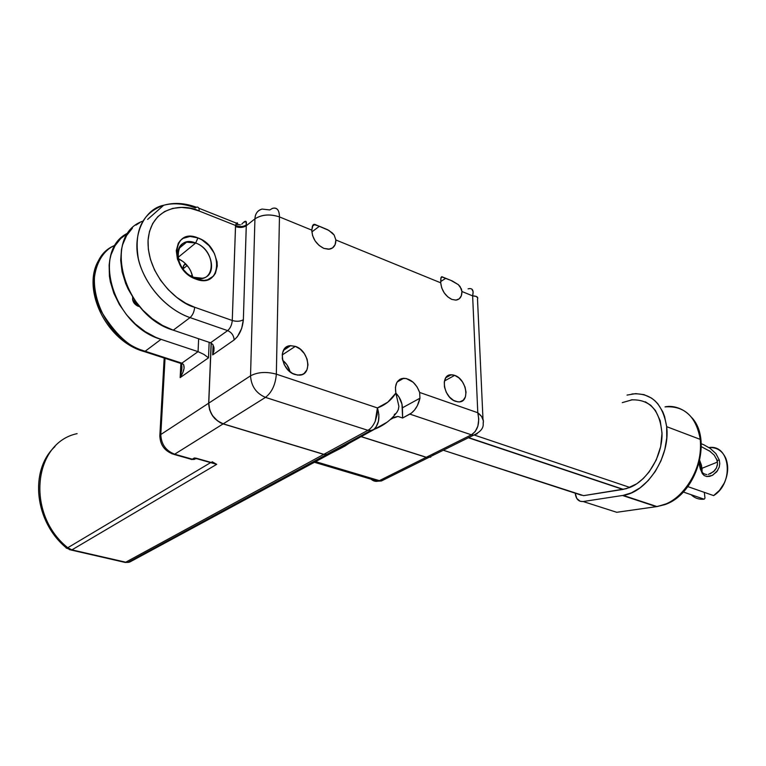 <?xml version="1.0" encoding="UTF-8"?>
<svg xmlns="http://www.w3.org/2000/svg" width="766" height="766" viewBox="0 0 766 766"><rect width="100%" height="100%" fill="white"/><g stroke="black" fill="none" stroke-linecap="round" stroke-linejoin="round"><path stroke-width="1.15" d="M631.921 393.973C651.148 392.431 662.734 403.337 666.669 426.662L700.258 439.387C696.112 416.407 684.373 405.568 665.022 406.88C677.154 404.161 697.242 412.97 700.258 439.387C703.561 475.686 676.311 502.065 664.313 504.564L665.587 504.334M665.884 503.923L657.64 506.479L618.009 512.109M713.615 495.602C734.441 483.049 730.285 444.06 708.962 447.574C716.708 447.124 722.338 450.724 725.842 458.394C728.772 466.188 728.198 474.489 724.129 483.289L719.523 490.307L713.615 495.602L687.82 486.611L713.615 495.602M702.719 474.144L700.335 469.051L699.042 463.363M709.201 450.695L714.238 455.128L717.168 460.433L719.312 460.04L715.856 453.568L710.178 448.388L703.897 444.816L710.178 448.388L715.875 453.558L719.312 460.04L719.762 463.679L719.217 467.183L716.765 471.77L712.169 475.456L706.769 476.538L709.766 476.337L712.792 475.121L717.732 470.41M701.302 446.635L710.542 451.643M703.897 444.816L701.235 443.734M717.445 464.77L716.421 467.988L714.554 470.688L710.168 473.809M702.029 468.275L717.493 462.07L702.029 468.275L699.741 460.529L701.541 465.536L702.087 471.808L702.029 468.275M312.356 226.267L314.903 224.409L328.892 230.422L334.148 235.028L335.872 239.978L440.728 282.826L441.015 277.522L441.867 276.727L452.246 280.94L458.327 284.646L461.419 288.964L461.936 291.501C461.946 296.566 459.983 299.429 456.048 300.1L451.844 299.41C445.343 296.059 441.637 290.525 440.728 282.826L440.795 278.709L441.589 276.756L445.62 278.412L440.699 281.524L445.62 278.412L449.508 279.858M319.412 226.267L311.848 231.906L319.412 226.267L327.609 229.714L332.348 232.96L334.148 235.028L335.872 239.978C335.862 245.149 333.746 248.213 329.524 249.161L323.846 248.385C316.281 244.478 312.269 238.398 311.81 230.145L312.413 226.104L313.667 224.428L319.412 226.267M295.331 346.366L282.166 354.974L295.331 346.366C309.225 350.502 312.672 375.273 299.209 375.158L294.939 374.507C281.036 370.553 277.426 345.811 290.601 345.677L295.331 346.366L290.371 345.696L286.12 347.266L284.464 348.827L282.424 353.231L282.328 358.747L284.196 364.53L287.738 369.672L292.401 373.377L297.476 375.091L302.158 374.545L304.131 373.444L306.955 369.825L307.989 364.788L307.07 359.101L304.341 353.614L300.224 349.143L295.331 346.366M454.669 375.359L444.452 380.989L454.669 375.359C466.638 379.046 470.372 402.389 458.824 401.911L455.646 401.355C443.648 397.813 439.818 374.43 451.184 374.765L454.669 375.359L452.553 374.833L448.675 375.33L445.774 377.81L444.28 381.908L444.452 386.993L446.272 392.307L449.441 396.999L453.491 400.35L457.771 401.853L459.801 401.834L463.219 400.245L465.412 396.865L466.034 392.192L465.01 386.954L462.492 381.918L458.872 377.858L454.669 375.359M195.665 243.023C173.825 233.687 171.766 269.977 194.037 277.33L196 279.14C169.162 270.274 171.699 226.583 197.934 237.91L195.665 243.023L177.875 257.577L195.665 243.023C212.498 248.615 217.85 276.229 202.32 278.211L194.037 277.33C177.262 272.045 171.574 244.517 186.607 242.142L195.665 243.023L197.934 237.91C223.864 246.776 222.332 289.538 196 279.14L194.037 277.33C215.945 286.024 217.324 250.377 195.665 243.023M187.201 265.524L183.141 268.78L187.201 265.524M183.237 269.316C182.777 266.558 183.591 264.739 185.688 263.849L183.639 265.591L183.237 269.316M133.619 298.596L132.585 299.439L133.619 298.596M138.206 306.256C134.079 304.293 132.24 301.258 132.681 297.151L132.844 300.598L134.031 303.01L137.028 305.73L139.632 306.572L138.206 306.256M580.925 494.788L583.596 495.65L622.93 489.426L468.39 437.759L622.93 489.426L629.911 487.454L474.518 435.117L629.911 487.454C647.289 480.55 662.015 456.507 662.035 434.427C660.273 410.461 649.961 398.952 631.079 399.9M142.687 221.192C101.754 235.602 123.47 315.927 173.269 330.175L210.535 342.785L212.737 344.403L213.915 347.276L213.906 350.933L212.689 354.907L213.092 344.939L212.689 354.907L234.109 339.96L237.374 336.714L241.683 328.432L243.358 319.719L246.259 225.759L254.934 218.856L250.53 375.828C251.21 386.198 256.189 393.379 265.476 397.391C256.189 393.379 251.21 386.198 250.53 375.828L208.773 403.136C209.309 413.18 214.126 420.074 223.222 423.828L265.476 397.391L367.9 430.32L323.836 454.315L223.222 423.828L265.476 397.391L367.9 430.32L372.4 430.406L367.9 430.32L323.836 454.315L328.288 454.343L372.4 430.406L330.759 453.434L345.15 445.946L350.828 442.116M396.702 412.539L398.291 409.743L398.895 406.344L395.859 393.082L398.914 396.874L401.968 404.113L402.629 418.006L402.418 407.809L419.95 398.205L417.374 405.635L414.693 409.858L411.524 413.027L402.629 418.006L397.918 416.436L402.629 418.006L409.858 414.109L471.416 434.82L473.56 435.193L477.161 433.795L473.56 435.193L471.416 434.82L426.327 457.264L428.453 457.599L432.656 455.511M468.083 288.859C472.411 287.796 473.934 290.132 472.632 295.877L477.793 412.74L481.642 416.57L483.403 420.974L483.174 423.282C484.035 419.72 482.245 416.206 477.793 412.74L419.653 392.451L419.95 398.205L402.418 407.809C402.14 402.255 399.957 397.363 395.869 393.121C391.321 400.197 385.174 405.147 377.418 407.924L375.235 421.262L377.14 414.645L377.418 407.924L378.902 414.684L378.442 421.338L376.087 426.959L373.703 429.554C379.007 424.565 380.242 417.355 377.418 407.924L276.344 374.162C275.482 384.656 271.863 392.403 265.476 397.391C271.863 392.403 275.482 384.656 276.344 374.162C266.377 371.472 257.778 372.027 250.53 375.828L208.773 403.136L209.673 409.638L210.966 412.855L212.747 415.871L217.506 420.85L223.222 423.828L323.836 454.315L326.134 454.678L330.759 453.434L342.68 447.315M397.918 416.436L392.182 417.738L394.337 417.767L397.918 416.436M396.759 412.481L398.291 409.743L398.895 406.344L395.859 393.082C394.461 384.226 397.075 379.294 403.72 378.26C410.921 378.854 416.235 383.584 419.653 392.451L419.95 398.205C418.188 405.75 414.818 411.055 409.858 414.109L471.416 434.82L475.179 431.622L477.898 426.059L478.769 419.203L477.793 412.74C480.004 423.1 477.879 430.454 471.416 434.82L426.327 457.264L361.064 436.563L426.327 457.264L430.798 457.063M208.773 403.136L211.244 343.091L208.773 403.136M244.172 222.245L246.049 221.364L246.259 225.759L254.934 218.856C255.26 213.523 257.644 210.267 262.077 209.061L269.804 209.941L272.447 208.381C276.947 207.098 279.284 209.941 279.456 216.912C279.37 210.133 277.043 207.28 272.447 208.381M402.466 378.978L401.499 378.634L402.466 378.978M581.48 495.229L443.284 450.236L583.596 495.65L626.416 488.66L636.785 483.777L643.287 478.53L649.156 471.904L656.242 459.973L660.665 446.635L662.025 433.125L660.215 420.706L655.437 410.499L650.832 405.358L645.307 401.786M214.336 463.334L196.201 458.221M171.488 452.917L174.658 454.2L223.107 423.895L323.721 454.382L328.174 454.401L323.721 454.382L125.729 562.206L127.951 562.388L129.837 561.995L330.922 453.348L129.837 561.995L145.377 552.928M430.741 457.082L426.212 457.321L379.361 480.646L381.458 480.943L385.652 478.865M137.631 306.027L135.429 301.948L132.681 299.994L137.631 306.027M141.949 350.091L144.448 351.671L145.176 351.24C129.904 348.214 114.756 334.1 99.752 308.909C87.161 282.348 96.976 252.158 115.369 245.168C75.413 260.306 96.478 337.95 145.176 351.24L144.496 351.651C103.247 340.746 77.864 280.787 103.084 254.657M178.564 362.079L181.178 363.553L181.877 363.161L145.176 351.24L161.032 339.348C113.282 325.943 90.627 249.955 128.353 232.854L120.779 238.446L114.967 245.819L111.022 254.8L109.816 259.789L109.136 265.036L109.414 276.114L110.361 281.84L113.866 293.34L119.362 304.514L126.629 314.893L135.362 324.056L145.176 331.621L155.67 337.299L161.032 339.348L198.059 351.651L181.877 363.161L145.176 351.24L161.032 339.348L198.059 351.651L203.852 354.371L208.505 357.818L180.154 377.609C184.759 370.035 185.334 365.219 181.877 363.161L181.121 363.572M196.24 458.221L194.305 457.991L192.333 459.188L196.661 458.662L192.333 459.188L174.658 454.2C165.81 450.724 161.186 444.165 160.803 434.514L159.826 435.615L159.816 436.448L160.803 434.514L165.044 358.316L160.803 434.514C161.186 444.165 165.81 450.724 174.658 454.2L171.938 453.807M381.583 480.943L377.954 481.172C375.034 481.843 372.228 480.694 369.528 477.716M375.551 481.326L379.361 480.646L315.123 461.486L379.361 480.646L426.212 457.321L360.958 436.62L426.212 457.321L430.684 457.12M191.577 459.523L189.595 458.815M192.371 275.415L190.811 275.837L192.371 275.415M181.513 365.497L181.408 371.386L180.154 377.609L182.729 372.937L184.079 368.293L183.706 364.817L181.877 363.161L198.059 351.651L198.643 338.764L198.059 351.651L203.852 354.371L208.505 357.818L209.156 342.316L208.505 357.818L180.154 377.609L180.862 363.659L180.154 377.609L181.082 373.578M370.907 479.114L371.414 479.526M313.648 462.827L312.787 462.75M189.288 458.336L174.658 454.2L223.107 423.895C214.02 420.141 209.204 413.247 208.668 403.203L160.803 434.514L208.668 403.203L211.138 343.044L208.668 403.203L209.568 409.705L212.642 415.938L214.853 418.638L220.196 422.698L223.107 423.895L323.721 454.382L125.729 562.206L71.918 549.873L216.711 464.34L194.305 457.991L192.333 459.188M181.599 368.982L181.398 371.472M179.234 247.734L179.819 247.763M192.668 276.775C190.686 268.416 185.812 262.345 178.057 258.573L183.467 261.848L188.695 267.478L190.638 270.771L192.668 276.775M132.432 228.115L126.61 235.526L122.675 244.565L121.468 249.582L120.693 260.392L122.1 271.853L125.662 283.477L128.209 289.203L134.701 300.176L142.821 310.144L152.233 318.675L162.526 325.445L173.269 330.175L190.054 317.593C166.308 309.474 144.142 284.464 138.359 258.774C133.801 230.805 142.237 212.967 163.675 205.259C173.585 202.655 184.146 203.545 195.349 207.94L196.412 207.251C184.893 202.98 173.978 202.32 163.675 205.259C143.874 208.859 129.033 238.216 141.375 268.713C153.516 298.434 176.668 313.227 190.054 317.593C192.668 315.219 194.21 311.772 194.679 307.262C180.336 304.341 146.66 276.727 148.077 240.064C151.467 204.388 185.621 203.813 199.189 211.033C199.217 207.94 198.317 206.667 196.479 207.222C198.317 206.667 199.217 207.94 199.189 211.033L235.564 225.463L236.273 223.452L237.403 222.906M139.881 222.59L135.965 225.099M227.646 330.625L210.535 342.785L173.269 330.175L190.054 317.593L227.646 330.625C230.307 328.317 231.839 324.937 232.261 320.494L194.679 307.262C194.21 311.772 192.668 315.219 190.054 317.593L227.646 330.625C231.696 332.454 233.85 335.565 234.109 339.96L212.689 354.907L213.896 350.962L213.915 347.276L212.737 344.403L210.535 342.785L227.646 330.625C230.307 328.317 231.839 324.937 232.261 320.494L194.679 307.262L185.832 303.307L176.802 297.409L168.185 289.625L160.582 280.308L154.56 270.025L150.452 259.454L148.345 249.295L148.077 240.064L149.475 231.514L152.693 223.519L157.806 216.673L164.613 211.512L172.723 208.39L181.571 207.414L190.562 208.409L199.189 211.033L235.564 225.463L232.261 320.494C236.579 321.739 240.285 321.481 243.358 319.719C242.516 328.604 239.432 335.345 234.109 339.96C233.85 335.565 231.696 332.454 227.646 330.625M197.934 237.91L190.035 236.455L183.131 238.341L180.403 240.476L178.286 243.31L176.276 250.635L177.444 259.186L181.619 267.64L188.149 274.649L196 279.14L203.938 280.433L207.557 279.801L213.417 276.153L215.428 273.28L217.285 265.994L217.056 261.857L214.356 253.374L209.032 245.647L201.879 239.815L197.934 237.91M246.259 225.759C243.272 227.674 239.681 227.952 235.497 226.602L235.564 225.463C239.739 227.023 243.32 226.86 246.307 224.965L243.358 319.719C240.285 321.481 236.579 321.739 232.261 320.494L235.497 226.602C239.681 227.952 243.272 227.674 246.259 225.759M241.769 224.189C245.398 220.062 246.911 220.321 246.307 224.965C243.32 226.86 239.739 227.023 235.564 225.463C236.627 222.734 237.326 222.111 237.642 223.595M240.371 224.811L236.924 224.448M290.055 371.816L286.934 364.798L282.616 360.221C286.398 363.247 288.878 367.115 290.055 371.816M262.077 209.061C257.481 210.526 255.097 213.791 254.934 218.856C261.848 214.499 270.025 213.858 279.456 216.912C270.005 213.8 261.828 214.442 254.934 218.856L250.53 375.828C257.778 372.027 266.377 371.472 276.344 374.162L279.456 216.912L311.81 230.145L312.959 224.984M450.887 280.385L458.327 284.646L460.155 286.656L461.936 291.501L472.632 295.877C476.778 296.049 478.396 297.122 477.505 299.113L482.982 419.117M394.241 414.54L395.582 413.65M367.9 430.32C370.763 428.769 373.205 425.752 375.225 421.271M313.667 224.428L314.558 224.342M477.764 297.936L476.193 296.423L472.632 295.877L473.12 291.817L471.875 289.127M372.4 430.406L387.05 422.229M395.859 393.082L387.855 402.14L377.418 407.924L276.344 374.162L279.456 216.912L311.81 230.145L312.557 235.516L315.123 240.917L319.106 245.446L323.846 248.385L328.576 249.256L332.53 247.945L335.096 244.68L335.872 239.978L440.728 282.826L441.695 287.844L444.165 292.765L447.727 296.835L451.844 299.41L455.875 300.119L459.198 298.855L461.324 295.82L461.936 291.501L472.632 295.877L477.793 412.74L419.653 392.451L417.068 386.907L413.209 382.291L406.219 378.49L401.71 378.576L399.756 379.429L396.778 382.627L395.409 387.405L395.859 393.082M77.05 433.69L77.117 433.642C33.197 442.796 25.632 514.101 67.762 547.738L66.192 548.121M68.681 548.446L71.918 549.873L67.762 547.738C25.632 514.101 33.197 442.796 77.117 433.642M66.067 547.594L66.259 546.876M66.393 546.541L66.719 548.207L67.762 547.738L71.918 549.873L216.711 464.34L212.134 461.726M210.631 462.616L67.762 547.738L210.631 462.616M128.87 562.321L125.184 562.445L69.342 549.595M616.735 512.291L583.146 501.529C578.627 501.787 576.003 499.097 575.266 493.467L576.808 498.494L580.226 501.299L583.146 501.529L616.735 512.291L656.347 506.671L622.509 495.478L583.146 501.529L622.509 495.478L656.347 506.671L664.313 504.564C686.01 496.885 703.743 465.144 700.258 439.387L666.669 426.662L666.765 437.903L664.821 449.527L660.934 460.902L655.294 471.425L648.227 480.55L640.117 487.818L631.395 492.864L623.179 495.372C647.222 492.241 670.509 456.115 666.669 426.662L664.553 416.378L662.772 411.773L657.898 403.883L654.882 400.714L651.521 398.09L643.986 394.634L635.684 393.628L627.028 395.093M632.477 399.718L622.27 402.629M716.679 459.035L717.55 463.66L716.488 467.854L713.586 471.636L708.397 474.403M717.168 460.433L717.493 462.07M699.818 467.059L702.231 473.465L704.184 475.542L706.779 476.538M719.207 467.212L719.762 463.689M701.129 464.052L701.982 471.626L701.129 464.052M704.327 492.366L704.979 498.12L704.155 499.202L683.291 492.011L704.155 499.202L704.979 498.12L704.327 492.366M691.162 494.721C694.733 498.178 699.071 499.671 704.155 499.202M433.642 453.654L432.953 455.09M691.985 417.805C712.61 440.019 696.438 494.376 664.754 504.65L657.017 506.575L623.179 495.372M440.929 277.847L442.442 276.89M283.439 350.388L290.601 345.677M445.822 377.734L451.184 374.765M186.607 242.142L178.823 248.577M183.534 265.792L185.803 263.964M483.174 423.282C483.777 427.993 480.569 431.957 473.56 435.193L428.453 457.599M393.552 417.815L390.143 419.672M397.276 411.792C391.244 419.96 383.412 425.867 373.77 429.496L370.361 430.722L326.259 454.678M623.352 489.359L468.668 437.625M313.916 462.137L377.877 481.192L381.458 480.943L428.338 457.656M144.496 351.651L181.178 363.553C182.088 365.641 182.164 368.245 181.408 371.386L181.762 364.396M164.183 358.038L159.845 435.567C160.094 445.123 164.862 451.423 174.16 454.458L191.816 459.447L194.267 459.418L195.885 458.441M54.989 446.559C29.022 470.343 34.547 522.326 66.766 548.197L71.429 550.103L125.231 562.426L127.951 562.388L326.144 454.736M147.627 219.421L163.675 205.259M198.796 208.189L236.502 223.193M214.02 348.042L213.906 350.933M312.93 225.032L313.62 225.319M403.72 378.26L397.142 382.023M706.874 474.623C702.298 473.57 701.522 473.158 699.291 462.434"/></g></svg>
